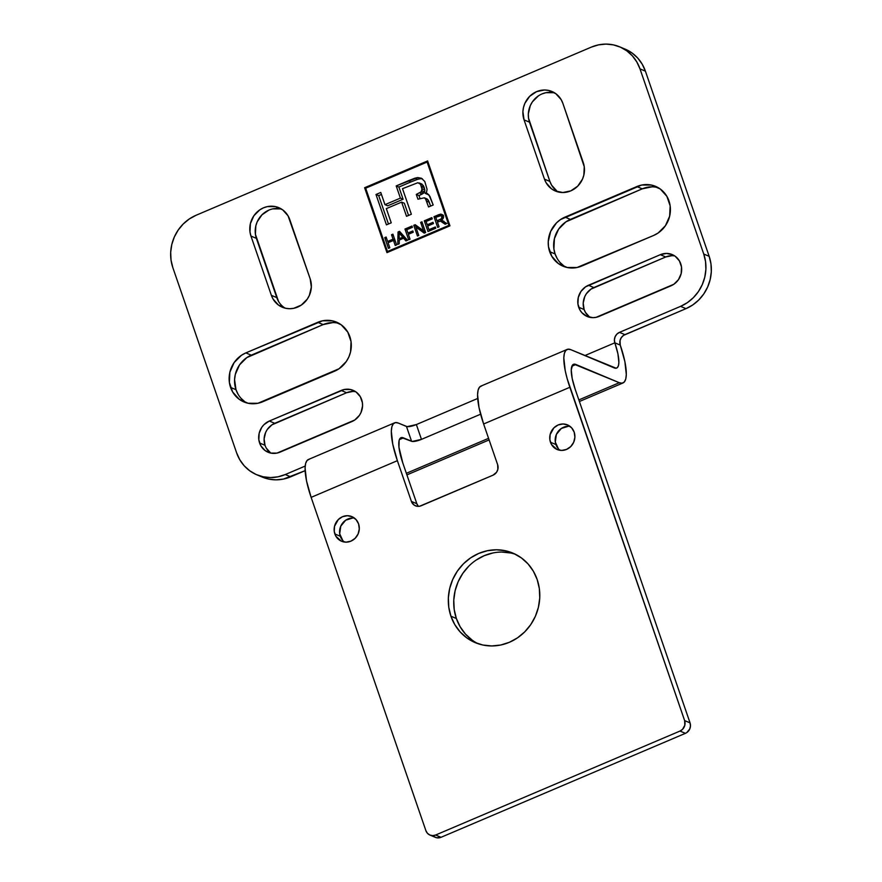 <?xml version="1.0" encoding="UTF-8"?>
<svg xmlns="http://www.w3.org/2000/svg" width="882" height="882" viewBox="0 0 882 882"><rect width="100%" height="100%" fill="white"/><g stroke="black" fill="none" stroke-linecap="round" stroke-linejoin="round"><path stroke-width="1.32" d="M651.974 186.83L642.261 188.836L636.837 186.554A26.714 24.883 112.8 0 1 655.591 186.367A26.714 24.883 112.8 0 1 670.397 210.754A26.714 24.883 112.8 0 1 653.672 235.439L581.8 266.011A26.714 24.883 112.8 0 1 563.036 266.199A26.714 24.883 112.8 0 1 549.662 251.668A26.714 24.883 112.8 0 1 564.965 217.126L570.389 219.409A26.714 24.883 -67.2 0 0 555.087 253.939L549.662 251.668L555.087 253.939L557.181 258.514M671.908 255.703L665.723 256.971L593.851 287.554L588.426 285.272L660.298 254.7A17.001 15.832 112.8 0 1 672.238 254.578A17.001 15.832 112.8 0 1 681.654 270.09A17.001 15.832 112.8 0 1 671.015 285.801L599.143 316.384A17.001 15.832 112.8 0 1 587.203 316.495A17.001 15.832 112.8 0 1 578.691 307.245A17.001 15.832 112.8 0 1 588.426 285.272L593.851 287.554A17.001 15.832 -67.2 0 0 584.116 309.527L578.691 307.245L584.116 309.527L585.45 312.437L589.628 317.079M352.8 391.454L346.615 392.733L341.202 390.45A17.001 15.832 112.8 0 1 353.131 390.34A17.001 15.832 112.8 0 1 362.557 405.852A17.001 15.832 112.8 0 1 351.907 421.563L280.035 452.135A17.001 15.832 112.8 0 1 268.106 452.257A17.001 15.832 112.8 0 1 259.595 443.007A17.001 15.832 112.8 0 1 269.33 421.034L274.754 423.305A17.001 15.832 -67.2 0 0 265.008 445.278L259.595 443.007L265.008 445.278A17.001 15.832 -67.2 0 0 270.928 453.116M332.867 322.592L323.154 324.587L317.729 322.316A26.714 24.883 112.8 0 1 336.494 322.128A26.714 24.883 112.8 0 1 351.29 346.505A26.714 24.883 112.8 0 1 334.565 371.201L262.693 401.773A26.714 24.883 112.8 0 1 243.939 401.96A26.714 24.883 112.8 0 1 230.566 387.418A26.714 24.883 112.8 0 1 245.869 352.888L251.282 355.17A26.714 24.883 -67.2 0 0 235.99 389.701L230.566 387.418L235.99 389.701L238.085 394.276M515.529 554.326A48.565 45.247 -67.2 0 0 467.405 567.6A48.565 45.247 -67.2 0 0 456.358 618.491L450.934 616.22A48.565 45.247 112.8 0 1 463.061 564.193A48.565 45.247 112.8 0 1 512.861 553.091A48.565 45.247 112.8 0 1 537.171 579.529A48.565 45.247 112.8 0 1 525.044 631.545A48.565 45.247 112.8 0 1 475.255 642.647A48.565 45.247 112.8 0 1 450.934 616.22L456.358 618.491A48.565 45.247 -67.2 0 0 478 643.684M570.059 426.381A13.351 12.447 -67.2 0 0 558.185 431.408A13.351 12.447 -67.2 0 0 555.892 444.528L550.467 442.246A13.351 12.447 112.8 0 1 553.808 427.935A13.351 12.447 112.8 0 1 567.501 424.892A13.351 12.447 112.8 0 1 574.182 432.158A13.351 12.447 112.8 0 1 570.852 446.468A13.351 12.447 112.8 0 1 557.159 449.511A13.351 12.447 112.8 0 1 550.467 442.246L555.892 444.528A13.351 12.447 -67.2 0 0 560.015 450.305M354.454 518.109A13.351 12.447 -67.2 0 0 342.58 523.136A13.351 12.447 -67.2 0 0 340.287 536.256L334.862 533.974A13.351 12.447 112.8 0 1 338.192 519.663A13.351 12.447 112.8 0 1 351.885 516.62A13.351 12.447 112.8 0 1 358.577 523.886A13.351 12.447 112.8 0 1 355.248 538.196A13.351 12.447 112.8 0 1 341.543 541.239A13.351 12.447 112.8 0 1 334.862 533.974L340.287 536.256A13.351 12.447 -67.2 0 0 344.41 542.033M427.108 162.056L365.666 188.197L387.474 251.502L448.905 225.373L427.108 162.056L448.905 225.373L387.474 251.502L365.666 188.197L427.108 162.056L428.134 162.486L427.108 162.056M435.322 226.972L435.763 228.229L428.002 231.536L424.308 220.809L431.827 217.611L432.268 218.879L426.116 221.492L427.252 224.778L433.007 222.33L433.437 223.587L427.682 226.035L428.939 229.684L435.322 226.972L428.939 229.684L427.682 226.035L433.437 223.587L433.007 222.33L427.252 224.778L426.116 221.492L432.268 218.879L431.827 217.611L424.308 220.809L428.002 231.536L435.763 228.229L435.322 226.972M408.366 234.303L410.042 239.176L408.664 239.761L404.97 229.033L411.993 226.057L412.423 227.313L406.789 229.717L407.925 233.035L412.809 230.963L413.25 232.231L408.366 234.303L413.25 232.231L412.809 230.963L407.925 233.035L406.789 229.717L412.423 227.313L411.993 226.057L404.97 229.033L408.664 239.761L410.042 239.176L408.366 234.303M388.08 242.726L389.822 247.776L388.444 248.36L384.75 237.644L386.129 237.06L387.639 241.459L393.052 239.154L391.531 234.755L392.909 234.171L396.602 244.887L395.224 245.483L393.482 240.422L388.08 242.726L393.482 240.422L395.224 245.483L396.602 244.887L392.909 234.171L391.531 234.755L393.052 239.154L387.639 241.459L386.129 237.06L384.75 237.644L388.444 248.36L389.822 247.776L388.08 242.726M427.086 193.39L425.201 193.367L427.913 194.503L425.201 193.367L426.601 191.978L427.053 189.299L424.793 181.505L421.497 178.263L417.737 177.569L420.449 178.715L417.572 179.333L420.449 178.715L417.737 177.569L414.86 178.197L417.572 179.333L410.979 181.912L417.572 179.333L414.86 178.197L408.267 180.777L410.979 181.912L398.896 187.05L410.979 181.912L408.267 180.777L396.194 185.915L398.896 187.05L403.107 199.255L398.896 187.05L396.194 185.915L400.395 198.119L403.107 199.255L387.683 205.804L403.107 199.255L400.395 198.119L384.971 204.668L387.683 205.804L384.971 204.668L380.77 192.452L375.986 194.492L378.698 195.628L388.466 224.006L378.698 195.628L375.986 194.492L386.437 224.866L391.233 222.815L386.338 208.615L401.641 202.121L404.353 203.257L408.553 215.44L404.353 203.257L401.641 202.121L406.525 216.31L411.354 214.249L402.512 188.682L417.881 182.717L402.512 188.682L411.354 214.249L406.525 216.31L401.641 202.121L386.338 208.615L391.233 222.815L386.437 224.866L375.986 194.492L380.77 192.452L384.971 204.668L400.395 198.119L396.194 185.915L417.737 177.569L421.497 178.263L424.793 181.505L427.053 189.299L426.601 191.978L425.201 193.367L427.086 193.39L429.027 195.021L433.183 204.999L428.564 206.961L425.653 199.134L424.374 197.811L417.936 199.2L416.293 194.426L421.045 191.89L422.114 189.718L420.538 184.283L417.881 182.717L420.538 184.283L422.07 188.748L421.045 191.89L416.293 194.426L417.936 199.2L424.374 197.811L425.653 199.134L428.564 206.961L433.183 204.999L429.909 196.355L427.031 193.367M399.237 240.047L399.215 243.785L397.749 244.402L398.058 231.977L399.546 231.349L407.495 240.257L405.918 240.929L403.592 238.195L399.237 240.047L403.592 238.195L405.918 240.929L407.495 240.257L399.546 231.349L398.058 231.977L397.749 244.402L399.215 243.785L399.237 240.047M415.874 227.038L418.774 235.461L417.462 236.023L413.768 225.296L415.179 224.701L423.547 230.786L420.648 222.374L421.96 221.812L425.653 232.528L424.242 233.135L415.874 227.038L424.242 233.135L425.653 232.528L421.96 221.812L420.648 222.374L423.547 230.786L415.179 224.701L413.768 225.296L417.462 236.023L418.774 235.461L415.874 227.038L418.586 228.173L415.874 227.038M440.526 221.128L437.428 222.066L439.06 226.828L437.681 227.413L433.999 216.696L440.824 214.117L442.334 214.646L443.315 216.079L443.26 218.306L441.397 220.246L446.854 223.51L445.123 224.249L440.526 221.128L445.123 224.249L446.854 223.51L441.397 220.246L443.26 218.306L443.315 216.079L442.334 214.646L440.824 214.117L438.608 214.734L433.999 216.696L437.681 227.413L439.06 226.828L437.428 222.066L440.526 221.128L444.186 222.694L441.474 221.547M378.698 195.628L381.454 194.459L378.698 195.628M420.449 178.715L422.379 178.803L420.449 178.715M427.086 198.957L428.365 200.28L430.581 206.101L429.247 202.232L426.535 201.096L429.247 202.232L428.365 200.28L424.374 197.811L426.833 198.847M426.965 198.902L424.374 197.811M421.971 184.106L424.132 187.381L424.815 190.854L423.746 193.026L419.005 195.572L419.975 198.406L419.005 195.572L416.293 194.426L419.005 195.572L422.257 194.018L419.545 192.882L422.257 194.018L423.746 193.026L421.045 191.89L423.746 193.026L424.628 191.813L421.916 190.677L424.628 191.813L424.782 189.884L422.07 188.748L424.782 189.884L424.264 187.756L421.552 186.609L424.132 187.381L421.42 186.245L424.132 187.381L423.25 185.429L419.259 182.971L421.717 183.996M421.85 184.051L419.259 182.971M388.719 242.451L388.51 241.822L388.719 242.451M386.592 238.416L384.75 237.644L386.592 238.416M389.359 242.186L387.639 241.459L389.359 242.186M394.486 240.841L395.114 240.577L394.486 240.841M394.904 239.937L393.052 239.154L394.904 239.937M393.383 235.527L391.531 234.755L393.383 235.527M395.334 241.205L393.482 240.422L395.334 241.205M400.759 233.476L398.058 231.977L400.759 233.476M407.197 240.389L403.592 238.195L407.197 240.389M399.16 232.804L401.85 233.928L399.16 232.804L402.765 237.225L399.237 238.724L399.16 232.804L399.237 238.724L400.803 239.386L399.237 238.724L402.765 237.225L405.477 238.361L402.765 237.225L400.66 234.711L403.372 235.858L400.66 234.711L399.16 232.804M404.739 238.68L405.477 238.361L401.872 233.939L405.477 238.361L404.739 238.68M409.005 234.028L408.796 233.399L409.005 234.028M406.822 229.816L404.97 229.033L406.822 229.816M409.645 233.763L407.925 233.035L409.645 233.763M416.822 227.424L416.48 226.431L413.768 225.296L417.164 226.145L416.48 226.431L416.822 227.424M425.311 231.536L423.547 230.786L425.311 231.536M422.412 223.113L420.648 222.374L422.412 223.113M424.97 232.826L418.586 228.173L424.97 232.826M430.019 230.676L429.81 230.048L430.019 230.676M428.332 225.759L428.112 225.142L428.332 225.759M426.149 221.591L424.308 220.809L426.149 221.591M428.961 225.494L427.252 224.778L428.961 225.494M430.659 230.4L428.939 229.684L430.659 230.4M438.067 221.79L437.869 221.206L438.067 221.79M435.84 217.468L433.999 216.696L435.84 217.468M440.647 215.583L438.608 214.734L440.647 215.583M441.32 215.87L443.536 215.252L441.32 215.87M442.555 214.844L440.824 214.117L442.555 214.844M442.334 214.646L440.824 214.117M444.021 221.349L441.397 220.246L444.021 221.349M445.917 223.918L442.985 222.606L445.917 223.918M440.934 215.66L435.774 217.292L436.998 220.842L441.364 218.747L441.904 216.685L440.934 215.66L443.492 217.358L441.904 216.685L441.959 217.766L443.26 218.306L441.959 217.766L441.364 218.747L442.621 219.276L441.364 218.747L439.964 219.585L441.452 220.202L439.964 219.585L436.998 220.842L438.663 221.536L436.998 220.842L435.774 217.292L440.934 215.66L443.712 216.829M441.165 221.36L442.599 220.754L441.165 221.36M443.481 216.729L441.066 215.715M365.699 188.175L364.619 187.723L427.605 160.932L449.952 225.836L386.966 252.627L364.619 187.723L365.699 188.175M388.543 251.965L387.474 251.502L388.543 251.965M449.941 225.803L448.905 225.373L449.941 225.803M481.704 385.897L479.521 387.143L478.121 390.065L477.559 394.563L479.003 407.495L483.623 423.988L569.86 387.286A48.565 12.734 -113 0 1 567.115 349.437L480.866 386.129A48.565 12.734 67 0 0 483.623 423.988L497.646 464.715A8.092 7.541 112.8 0 1 493.005 475.189L421.144 505.761A8.092 7.541 112.8 0 1 415.455 505.816A8.092 7.541 112.8 0 1 411.398 501.417L416.822 503.688A8.092 7.541 -67.2 0 0 418.41 506.367M394.629 422.82L308.38 459.511A48.565 12.734 67 0 0 311.137 497.371L425.896 830.668L427.417 833.269L429.81 835.011L432.687 835.629L435.631 835.022A8.092 7.541 112.8 0 1 429.953 835.078L435.366 837.349A8.092 7.541 -67.2 0 0 441.055 837.294L685.413 733.339L679.989 731.057L435.631 835.022L441.055 837.294L685.413 733.339A8.092 7.541 -67.2 0 0 690.044 722.865L684.63 720.594A8.092 7.541 112.8 0 1 679.989 731.057L685.413 733.339L686.769 732.6L689.746 729.006L690.474 725.941L690.044 722.865L575.284 389.568A32.369 8.489 -113 0 1 573.454 364.332A32.369 8.489 -113 0 1 575.924 364.498L571.856 366.228L575.924 364.498L619.296 382.711L574.006 364.178L572.55 365.005L571.249 369.955L572.209 378.576L575.284 389.568L690.044 722.865L684.63 720.594L569.86 387.286L483.623 423.988L497.646 464.715L497.856 469.345L496.577 472.234L493.005 475.189L419.689 506.213L416.712 506.213L414.033 505.011L411.398 501.417L397.374 460.68L392.755 444.186L391.321 431.254L391.884 426.756L393.273 423.834L395.456 422.588L398.333 423.062L406.47 426.48A8.092 2.04 161 0 0 416.37 424.562L421.464 439.368L480.602 414.209L421.464 439.368A8.092 2.04 -19 0 1 411.574 441.298L406.47 426.48L411.574 441.298L401.519 437.56L400.064 438.387L399.138 440.339L398.962 447.262L402.798 462.951L416.822 503.688L411.398 501.417L397.374 460.68A48.565 12.734 -113 0 1 394.629 422.82A48.565 12.734 -113 0 1 398.333 423.062L407.131 426.645L416.37 424.562L421.464 439.368L412.236 441.452L403.438 437.88L399.37 439.611L403.438 437.88A32.369 8.489 -113 0 0 400.968 437.715A32.369 8.489 -113 0 0 402.798 462.951L416.822 503.688L418.344 506.29M567.115 349.437A48.565 12.734 -113 0 1 570.819 349.68L567.942 349.206L565.77 350.452L564.37 353.373L563.807 357.872L565.241 370.804L567.192 378.753L684.63 720.594L684.829 725.224L682.547 729.326L679.989 731.057L435.631 835.022L441.055 837.294L436.634 837.746L433.944 836.544M477.669 398.477L416.37 424.562L477.669 398.477M406.359 473.303L488.562 438.332L406.359 473.303M578.846 399.921L619.296 382.711L578.846 399.921M429.953 835.078A8.092 7.541 112.8 0 1 425.896 830.668L311.137 497.371L397.374 460.68L311.137 497.371L306.517 480.877L305.073 467.945L305.635 463.447L307.035 460.525L309.218 459.279M358.577 523.886L359.283 528.946L358.081 534.007L355.148 538.296L350.926 541.151L346.064 542.154L341.312 541.14L335.91 536.267L334.267 531.493L334.521 526.333L338.291 519.575L342.514 516.709L347.365 515.705L352.127 516.72L356.063 519.597L358.577 523.886M574.182 432.158L574.899 437.218L573.686 442.279L570.753 446.557L566.542 449.423L561.68 450.426L556.917 449.412L551.515 444.539L549.872 439.765L550.125 434.606L553.907 427.836L558.119 424.981L562.981 423.977L567.732 424.992L571.668 427.858L574.182 432.158M537.171 579.529L539.332 588.548L539.751 597.93L538.406 607.301L535.363 616.32L530.732 624.632L524.691 631.909L517.469 637.873L509.355 642.305L500.645 645.04L491.693 645.944L482.818 645.018L474.384 642.261L466.699 637.818L460.073 631.821L454.748 624.533L450.934 616.22L448.773 607.191L448.354 597.809L449.699 588.437L452.742 579.419L457.372 571.106L463.414 563.83L470.635 557.865L478.75 553.433L487.459 550.699L496.423 549.795L505.287 550.732L513.721 553.477L521.405 557.931L528.042 563.918L533.356 571.205L537.171 579.529M472.124 640.089L465.487 634.103L460.172 626.804L456.358 618.491L454.197 609.473L453.778 600.091L455.123 590.708L458.166 581.69L462.796 573.388L468.838 566.112M476.06 560.136L484.174 555.704L492.884 552.981M501.836 552.066L510.711 553.003M558.405 448.817L555.296 442.036L556.388 434.407L561.305 428.476L568.405 426.26M342.8 540.545L339.691 533.775L340.783 526.135L345.7 520.204L352.789 517.988M625.867 49.447L632.262 53.152L637.796 58.146L642.228 64.221L645.404 71.155L709.161 256.32L710.958 263.839L711.311 271.656L710.197 279.473L707.662 286.981L703.803 293.904L698.764 299.968L692.745 304.952L685.987 308.645L623.541 335.369L621.336 337.574L620.046 340.463L620.255 345.094A48.565 12.734 -113 0 1 623.001 382.953A48.565 12.734 -113 0 1 619.296 382.711L622.174 383.185L624.357 381.939L625.757 379.017L626.308 374.519L624.875 361.587L620.255 345.094L614.831 342.822L617.918 353.814L618.877 362.436L618.503 365.435L617.565 367.386L616.11 368.213L570.819 349.68L614.192 367.893A32.369 8.489 -113 0 0 616.672 368.059L616.639 368.07M256.86 474.814A40.473 37.706 112.8 0 1 236.596 452.786L239.772 459.72L244.204 465.795L249.738 470.79L256.133 474.505L263.167 476.787L270.554 477.57L278.028 476.809L285.283 474.538L305.183 466.071L285.283 474.538L290.696 476.809L285.283 474.538A40.473 37.706 112.8 0 1 256.86 474.814L262.285 477.085A40.473 37.706 -67.2 0 0 290.696 476.809L305.117 470.679L283.442 479.08L275.978 479.841L268.591 479.069L261.557 476.776M553.951 92.698L545.925 92.687L542.011 93.911M538.351 95.906L532.386 101.871L530.303 105.608L528.329 113.888L528.516 118.111L549.894 181.427L551.603 185.165L556.983 191.14M658.226 187.679A26.714 24.883 -67.2 0 0 642.261 188.836L565.924 221.845L558.626 229.133L554.403 238.658L553.896 248.978L555.087 253.939A26.714 24.883 -67.2 0 0 565.825 267.169M560.114 262.527L563.763 265.824M674.829 255.989A17.001 15.832 -67.2 0 0 665.723 256.971L660.298 254.7L665.723 256.971L591.006 289.098L586.365 293.739L584.744 296.65L583.211 303.088L584.116 309.527A17.001 15.832 -67.2 0 0 590.025 317.366M280.84 208.891L272.825 208.88M268.9 210.103L261.998 214.789L257.202 221.801L255.824 225.858L255.416 234.303L278.503 301.357M355.733 391.751A17.001 15.832 -67.2 0 0 346.615 392.733L271.91 424.859L267.268 429.501L265.647 432.401L264.115 438.839L265.008 445.278M266.342 448.199L270.531 452.841M339.129 323.44A26.714 24.883 -67.2 0 0 323.154 324.587L246.817 357.607L239.529 364.894L235.307 374.42L234.568 379.58L235.99 389.701A26.714 24.883 -67.2 0 0 246.717 402.92M241.006 398.289L244.656 401.575M323.154 324.587L251.282 355.17L245.869 352.888L317.729 322.316L323.154 324.587M346.615 392.733L274.754 423.305L269.33 421.034L341.202 390.45L346.615 392.733M250.962 236.078A21.852 20.363 112.8 0 1 256.419 212.672A21.852 20.363 112.8 0 1 278.833 207.678A21.852 20.363 112.8 0 1 289.77 219.574L310.177 278.822A21.852 20.363 112.8 0 1 304.72 302.239A21.852 20.363 112.8 0 1 282.306 307.223A21.852 20.363 112.8 0 1 271.369 295.338L250.962 236.078L256.386 238.361L250.962 236.078L249.992 232.021L250.411 223.576L253.862 215.781L259.826 209.828L263.486 207.832L267.4 206.597L275.427 206.609L282.681 209.85L288.061 215.825L310.177 278.822L311.335 287.102L309.362 295.382L307.278 299.119L301.313 305.084L293.739 308.303L289.704 308.711L285.713 308.292L278.458 305.051L273.078 299.075L271.369 295.338L276.783 297.609L271.369 295.338L250.962 236.078M281.446 209.023A21.852 20.363 -67.2 0 0 260.785 216.101A21.852 20.363 -67.2 0 0 256.386 238.361L276.783 297.609A21.852 20.363 -67.2 0 0 285.107 308.16M642.261 188.836L570.389 219.409L564.965 217.126L636.837 186.554L642.261 188.836M524.062 119.897A21.852 20.363 112.8 0 1 529.531 96.48A21.852 20.363 112.8 0 1 551.934 91.485A21.852 20.363 112.8 0 1 562.881 103.381L583.278 162.63A21.852 20.363 112.8 0 1 577.82 186.047A21.852 20.363 112.8 0 1 555.417 191.041A21.852 20.363 112.8 0 1 544.47 179.145L524.062 119.897L529.487 122.168L524.062 119.897L522.905 111.606L523.511 107.395L524.878 103.337L529.685 96.314L536.587 91.64L544.536 89.997L548.527 90.427L555.781 93.657L561.161 99.633L562.881 103.381L584.248 166.698L583.84 175.132L582.462 179.189L577.666 186.201L570.764 190.887L562.815 192.53L555.021 190.865L551.57 188.869L546.19 182.894L544.47 179.145L549.894 181.427L544.47 179.145L524.062 119.897M554.558 92.842A21.852 20.363 -67.2 0 0 533.886 99.92A21.852 20.363 -67.2 0 0 529.487 122.168L549.894 181.427A21.852 20.363 -67.2 0 0 558.218 191.967M616.672 368.059A32.369 8.489 -113 0 0 614.831 342.822L584.854 355.578L614.831 342.822L614.412 339.757L615.14 336.692L616.915 334.091L619.473 332.36L624.897 334.631A8.092 7.541 -67.2 0 0 620.255 345.094L614.831 342.822A8.092 7.541 112.8 0 1 619.473 332.36L680.562 306.363L619.473 332.36L624.897 334.631L685.987 308.645L680.562 306.363L687.332 302.669L693.34 297.697L698.379 291.633L702.237 284.71L704.773 277.191L705.887 269.385L705.545 261.568L703.748 254.049A40.473 37.706 112.8 0 1 680.562 306.363L685.987 308.645A40.473 37.706 -67.2 0 0 709.161 256.32L703.748 254.049L639.99 68.873L703.748 254.049L709.161 256.32L645.404 71.155L639.99 68.873L636.804 61.949L632.372 55.864L626.848 50.88L620.443 47.165L613.409 44.883L606.022 44.1L598.558 44.861L591.304 47.132L196.013 215.296L189.255 219.001L183.236 223.973L178.197 230.037L174.338 236.96L171.803 244.468L170.689 252.285L171.042 260.102L172.839 267.621L236.596 452.786L172.839 267.621A40.473 37.706 112.8 0 1 196.013 215.296L591.304 47.132A40.473 37.706 112.8 0 1 619.715 46.856A40.473 37.706 112.8 0 1 639.99 68.873L645.404 71.155A40.473 37.706 -67.2 0 0 625.14 49.127L619.715 46.856M364.619 187.723L427.605 160.932L449.952 225.836L386.966 252.627L364.619 187.723M653.672 235.439L577.004 267.511L567.203 267.5L558.339 263.542L551.757 256.232L548.483 246.695L548.251 241.547L550.655 231.426L556.531 222.848L560.5 219.574L641.622 185.055L651.434 185.066L660.298 189.024L666.869 196.333L670.155 205.87L669.647 216.189L665.425 225.715L658.137 233.002L653.672 235.439M660.298 254.7L666.483 253.421L672.536 254.711L675.226 256.265L679.416 260.918L681.499 266.981L681.18 273.552L678.49 279.616L673.848 284.258L596.089 317.333L592.958 317.652L586.894 316.362L581.888 312.713L580.025 310.155L577.942 304.092L578.261 297.521L580.951 291.457L585.582 286.826L660.298 254.7M269.33 421.034L344.245 389.502L350.485 389.513L356.13 392.027L360.308 396.68L362.403 402.743L362.546 406.029L361.014 412.467L359.393 415.378L354.751 420.008L276.992 453.094L270.752 453.083L265.107 450.57L260.929 445.917L258.834 439.853L259.154 433.283L261.844 427.219L263.961 424.672L269.33 421.034M245.869 352.888L322.525 320.816L332.327 320.827L341.191 324.785L347.773 332.095L351.058 341.632L350.551 351.94L348.875 356.901L346.328 361.477L339.03 368.764L257.908 403.272L248.107 403.261L239.231 399.303L232.661 391.994L229.375 382.457L229.882 372.138L234.105 362.612L241.403 355.325L245.869 352.888M443.613 222.385L440.901 221.25M622.957 382.975L579.397 401.508M489.102 439.92L406.911 474.891"/></g></svg>

